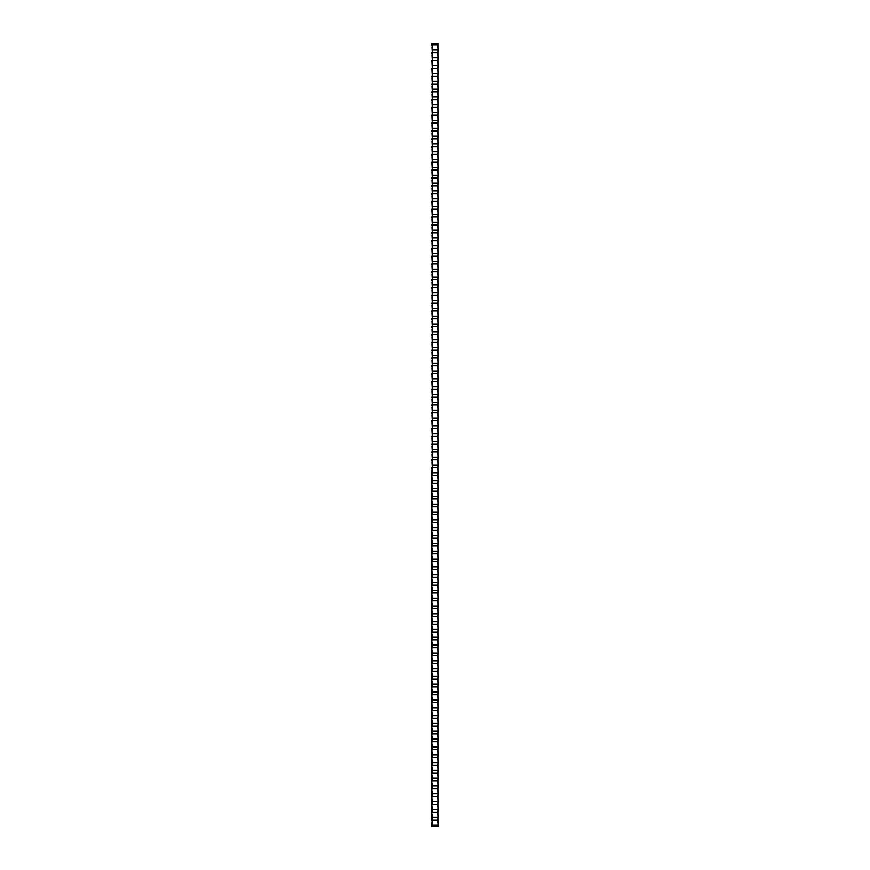 <?xml version="1.0" encoding="UTF-8"?>
<svg xmlns="http://www.w3.org/2000/svg" width="870" height="870" viewBox="0 0 870 870"><rect width="100%" height="100%" fill="white"/><g stroke="black" fill="none" stroke-linecap="round" stroke-linejoin="round"><path stroke-width="1.3" d="M431.868 469.8L431.737 475.455A4.742 4.742 0 0 0 432.52 472.845L438.165 472.845A26.165 26.165 0 0 0 438.132 474.357A4.742 4.742 0 0 0 437.664 475.455L438.262 479.207L438.132 474.357M431.868 461.97L432.52 472.845M431.814 476.412L431.737 475.455L437.664 475.455M438.165 480.599L438.262 479.207M431.868 477.63L432.52 480.675L438.165 480.675A26.165 26.165 0 0 0 438.132 482.187L438.165 488.429M438.143 482.524L438.262 479.37M438.165 472.769L438.132 466.527A4.742 4.742 0 0 0 437.664 467.625L438.262 471.377M437.664 467.625L431.737 467.625A4.742 4.742 0 0 0 432.52 465.015L438.165 465.015A26.165 26.165 0 0 0 438.132 466.527M431.868 454.14L432.52 465.015M431.737 467.625L431.814 468.582M438.143 474.694L438.262 471.54M438.165 464.939L438.132 458.697A4.742 4.742 0 0 0 437.664 459.795L438.262 463.547M437.664 459.795L431.737 459.795A4.742 4.742 0 0 0 432.52 457.185L438.165 457.185A26.165 26.165 0 0 0 438.132 458.697M431.868 446.31L432.52 457.185M431.737 459.795L431.814 460.752M438.143 466.864L438.262 463.71M431.868 438.48L432.52 449.355A4.742 4.742 0 0 1 431.737 451.965L437.664 451.965A4.742 4.742 0 0 1 438.132 450.867L438.165 457.109M437.664 451.965L438.262 455.717M432.52 449.355L438.165 449.355A26.165 26.165 0 0 0 438.132 450.867M431.737 451.965L431.814 452.922M438.143 459.034L438.262 455.88M438.165 449.279L438.132 443.037A4.742 4.742 0 0 0 437.664 444.135L438.262 447.887M437.664 444.135L431.737 444.135A4.742 4.742 0 0 0 432.52 441.525L438.165 441.525A26.165 26.165 0 0 0 438.132 443.037M431.868 430.65L432.52 441.525M431.737 444.135L431.814 445.092M438.143 451.204L438.262 448.05M438.165 441.449L438.132 435.207A4.742 4.742 0 0 0 437.664 436.305L438.262 440.057M437.664 436.305L431.737 436.305A4.742 4.742 0 0 0 432.52 433.695L438.165 433.695A26.165 26.165 0 0 0 438.132 435.207M431.868 422.82L432.52 433.695M431.737 436.305L431.814 437.262M438.143 443.374L438.262 440.22M438.165 433.619L438.132 427.377A4.742 4.742 0 0 0 437.664 428.475L438.262 432.227M437.664 428.475L431.737 428.475A4.742 4.742 0 0 0 432.52 425.865L438.165 425.865A26.165 26.165 0 0 0 438.132 427.377M431.868 414.99L432.52 425.865M431.737 428.475L431.814 429.432M438.143 435.544L438.262 432.39M431.868 407.16L432.52 418.035A4.742 4.742 0 0 1 431.737 420.645L437.664 420.645A4.742 4.742 0 0 1 438.132 419.547L438.165 425.789M437.664 420.645L438.262 424.397M432.52 418.035L438.165 418.035A26.165 26.165 0 0 0 438.132 419.547M431.737 420.645L431.814 421.602M438.143 427.714L438.262 424.56M438.165 417.959L438.132 411.717A4.742 4.742 0 0 0 437.664 412.815L438.262 416.567M437.664 412.815L431.737 412.815A4.742 4.742 0 0 0 432.52 410.205L438.165 410.205A26.165 26.165 0 0 0 438.132 411.717M431.868 399.33L432.52 410.205M431.737 412.815L431.814 413.772M438.143 419.884L438.262 416.73M438.165 410.129L438.132 403.887A4.742 4.742 0 0 0 437.664 404.985L438.262 408.737M437.664 404.985L431.737 404.985A4.742 4.742 0 0 0 432.52 402.375L438.165 402.375A26.165 26.165 0 0 0 438.132 403.887M431.868 391.5L432.52 402.375M431.737 404.985L431.814 405.942M438.143 412.054L438.262 408.9M438.165 402.299L438.132 396.057A4.742 4.742 0 0 0 437.664 397.155L438.262 400.907M437.664 397.155L431.737 397.155A4.742 4.742 0 0 0 432.52 394.545L438.165 394.545A26.165 26.165 0 0 0 438.132 396.057M431.868 383.67L432.52 394.545M431.737 397.155L431.814 398.112M438.143 404.224L438.262 401.07M431.868 375.84L432.52 386.715A4.742 4.742 0 0 1 431.737 389.325L437.664 389.325A4.742 4.742 0 0 1 438.132 388.227L438.165 394.469M437.664 389.325L438.262 393.077M432.52 386.715L438.165 386.715A26.165 26.165 0 0 0 438.132 388.227M431.737 389.325L431.814 390.282M438.143 396.394L438.262 393.24M438.165 386.639L438.132 380.397A4.742 4.742 0 0 0 437.664 381.495L438.262 385.247M437.664 381.495L431.737 381.495A4.742 4.742 0 0 0 432.52 378.885L438.165 378.885A26.165 26.165 0 0 0 438.132 380.397M431.868 368.01L432.52 378.885M431.737 381.495L431.814 382.452M438.143 388.564L438.262 385.41M431.868 360.18L432.52 371.055A4.742 4.742 0 0 1 431.737 373.665L437.664 373.665A4.742 4.742 0 0 1 438.132 372.567L438.165 378.809M437.664 373.665L438.262 377.417M432.52 371.055L438.165 371.055A26.165 26.165 0 0 0 438.132 372.567M431.737 373.665L431.814 374.622M438.143 380.734L438.262 377.58M438.165 370.979L438.132 364.737A4.742 4.742 0 0 0 437.664 365.835L438.262 369.587M437.664 365.835L431.737 365.835A4.742 4.742 0 0 0 432.52 363.225L438.165 363.225A26.165 26.165 0 0 0 438.132 364.737M431.868 352.35L432.52 363.225M431.737 365.835L431.814 366.792M438.143 372.904L438.262 369.75M431.868 344.52L432.52 355.395A4.742 4.742 0 0 1 431.737 358.005L437.664 358.005A4.742 4.742 0 0 1 438.132 356.907L438.165 363.149M437.664 358.005L438.262 361.757M432.52 355.395L438.165 355.395A26.165 26.165 0 0 0 438.132 356.907M431.737 358.005L431.814 358.962M438.143 365.074L438.262 361.92M438.165 355.319L438.132 349.077A4.742 4.742 0 0 0 437.664 350.175L438.262 353.927M437.664 350.175L431.737 350.175A4.742 4.742 0 0 0 432.52 347.565L438.165 347.565A26.165 26.165 0 0 0 438.132 349.077M431.868 336.69L432.52 347.565M431.737 350.175L431.814 351.132M438.143 357.244L438.262 354.09M438.165 347.489L438.132 341.247A4.742 4.742 0 0 0 437.664 342.345L438.262 346.097M437.664 342.345L431.737 342.345A4.742 4.742 0 0 0 432.52 339.735L438.165 339.735A26.165 26.165 0 0 0 438.132 341.247M431.868 328.86L432.52 339.735M431.737 342.345L431.814 343.302M438.143 349.414L438.262 346.26M438.165 339.659L438.132 333.417A4.742 4.742 0 0 0 437.664 334.515L438.262 338.267M437.664 334.515L431.737 334.515A4.742 4.742 0 0 0 432.52 331.905L438.165 331.905A26.165 26.165 0 0 0 438.132 333.417M431.868 321.03L432.52 331.905M431.737 334.515L431.814 335.472M438.143 341.584L438.262 338.43M431.868 313.2L432.52 324.075A4.742 4.742 0 0 1 431.737 326.685L437.664 326.685A4.742 4.742 0 0 1 438.132 325.587L438.165 331.829M437.664 326.685L438.262 330.437M432.52 324.075L438.165 324.075A26.165 26.165 0 0 0 438.132 325.587M431.737 326.685L431.814 327.642M438.143 333.754L438.262 330.6M438.165 323.999L438.132 317.757A4.742 4.742 0 0 0 437.664 318.855L438.262 322.607M437.664 318.855L431.737 318.855A4.742 4.742 0 0 0 432.52 316.245L438.165 316.245A26.165 26.165 0 0 0 438.132 317.757M431.868 305.37L432.52 316.245M431.737 318.855L431.814 319.812M438.143 325.924L438.262 322.77M438.165 316.169L438.132 309.927A4.742 4.742 0 0 0 437.664 311.025L438.262 314.777M437.664 311.025L431.737 311.025A4.742 4.742 0 0 0 432.52 308.415L438.165 308.415A26.165 26.165 0 0 0 438.132 309.927M431.868 297.54L432.52 308.415M431.737 311.025L431.814 311.982M438.143 318.094L438.262 314.94M438.165 308.339L438.132 302.097A4.742 4.742 0 0 0 437.664 303.195L438.262 306.947M437.664 303.195L431.737 303.195A4.742 4.742 0 0 0 432.52 300.585L438.165 300.585A26.165 26.165 0 0 0 438.132 302.097M431.868 289.71L432.52 300.585M431.737 303.195L431.814 304.152M438.143 310.264L438.262 307.11M431.868 281.88L432.52 292.755A4.742 4.742 0 0 1 431.737 295.365L437.664 295.365A4.742 4.742 0 0 1 438.132 294.267L438.165 300.509M437.664 295.365L438.262 299.117M432.52 292.755L438.165 292.755A26.165 26.165 0 0 0 438.132 294.267M431.737 295.365L431.814 296.322M438.143 302.434L438.262 299.28M438.165 292.679L438.132 286.437A4.742 4.742 0 0 0 437.664 287.535L438.262 291.287M437.664 287.535L431.737 287.535A4.742 4.742 0 0 0 432.52 284.925L438.165 284.925A26.165 26.165 0 0 0 438.132 286.437M431.868 274.05L432.52 284.925M431.737 287.535L431.814 288.492M438.143 294.604L438.262 291.45M438.165 284.849L438.132 278.607A4.742 4.742 0 0 0 437.664 279.705L438.262 283.457M437.664 279.705L431.737 279.705A4.742 4.742 0 0 0 432.52 277.095L438.165 277.095A26.165 26.165 0 0 0 438.132 278.607M431.868 266.22L432.52 277.095M431.737 279.705L431.814 280.662M438.143 286.774L438.262 283.62M438.165 277.019L438.132 270.777A4.742 4.742 0 0 0 437.664 271.875L438.262 275.627M437.664 271.875L431.737 271.875A4.742 4.742 0 0 0 432.52 269.265L438.165 269.265A26.165 26.165 0 0 0 438.132 270.777M431.868 258.39L432.52 269.265M431.737 271.875L431.814 272.832M438.143 278.944L438.262 275.79M431.868 250.56L432.52 261.435A4.742 4.742 0 0 1 431.737 264.045L437.664 264.045A4.742 4.742 0 0 1 438.132 262.947L438.165 269.189M437.664 264.045L438.262 267.797M432.52 261.435L438.165 261.435A26.165 26.165 0 0 0 438.132 262.947M431.737 264.045L431.814 265.002M438.143 271.114L438.262 267.96M438.165 261.359L438.132 255.117A4.742 4.742 0 0 0 437.664 256.215L438.262 259.967M437.664 256.215L431.737 256.215A4.742 4.742 0 0 0 432.52 253.605L438.165 253.605A26.165 26.165 0 0 0 438.132 255.117M431.868 242.73L432.52 253.605M431.737 256.215L431.814 257.172M438.143 263.284L438.262 260.13M431.868 234.9L432.52 245.775A4.742 4.742 0 0 1 431.737 248.385L437.664 248.385A4.742 4.742 0 0 1 438.132 247.287L438.165 253.529M437.664 248.385L438.262 252.137M432.52 245.775L438.165 245.775A26.165 26.165 0 0 0 438.132 247.287M431.737 248.385L431.814 249.342M438.143 255.454L438.262 252.3M438.165 245.699L438.132 239.457A4.742 4.742 0 0 0 437.664 240.555L438.262 244.307M437.664 240.555L431.737 240.555A4.742 4.742 0 0 0 432.52 237.945L438.165 237.945A26.165 26.165 0 0 0 438.132 239.457M431.868 227.07L432.52 237.945M431.737 240.555L431.814 241.512M438.143 247.624L438.262 244.47M431.868 219.24L432.52 230.115A4.742 4.742 0 0 1 431.737 232.725L437.664 232.725A4.742 4.742 0 0 1 438.132 231.627L438.165 237.869M437.664 232.725L438.262 236.477M432.52 230.115L438.165 230.115A26.165 26.165 0 0 0 438.132 231.627M431.737 232.725L431.814 233.682M438.143 239.794L438.262 236.64M438.165 230.039L438.132 223.797A4.742 4.742 0 0 0 437.664 224.895L438.262 228.647M437.664 224.895L431.737 224.895A4.742 4.742 0 0 0 432.52 222.285L438.165 222.285A26.165 26.165 0 0 0 438.132 223.797M431.868 211.41L432.52 222.285M431.737 224.895L431.814 225.852M438.143 231.964L438.262 228.81M438.165 222.209L438.132 215.967A4.742 4.742 0 0 0 437.664 217.065L438.262 220.817M437.664 217.065L431.737 217.065A4.742 4.742 0 0 0 432.52 214.455L438.165 214.455A26.165 26.165 0 0 0 438.132 215.967M431.868 203.58L432.52 214.455M431.737 217.065L431.814 218.022M438.143 224.134L438.262 220.98M438.165 214.379L438.132 208.137A4.742 4.742 0 0 0 437.664 209.235L438.262 212.987M437.664 209.235L431.737 209.235A4.742 4.742 0 0 0 432.52 206.625L438.165 206.625A26.165 26.165 0 0 0 438.132 208.137M431.868 195.75L432.52 206.625M431.737 209.235L431.814 210.192M438.143 216.304L438.262 213.15M431.868 187.92L432.52 198.795A4.742 4.742 0 0 1 431.737 201.405L437.664 201.405A4.742 4.742 0 0 1 438.132 200.307L438.165 206.549M437.664 201.405L438.262 205.157M432.52 198.795L438.165 198.795A26.165 26.165 0 0 0 438.132 200.307M431.737 201.405L431.814 202.362M438.143 208.474L438.262 205.32M438.165 198.719L438.132 192.477A4.742 4.742 0 0 0 437.664 193.575L438.262 197.327M437.664 193.575L431.737 193.575A4.742 4.742 0 0 0 432.52 190.965L438.165 190.965A26.165 26.165 0 0 0 438.132 192.477M431.868 180.09L432.52 190.965M431.737 193.575L431.814 194.532M438.143 200.644L438.262 197.49M438.165 190.889L438.132 184.647A4.742 4.742 0 0 0 437.664 185.745L438.262 189.497M437.664 185.745L431.737 185.745A4.742 4.742 0 0 0 432.52 183.135L438.165 183.135A26.165 26.165 0 0 0 438.132 184.647M431.868 172.26L432.52 183.135M431.737 185.745L431.814 186.702M438.143 192.814L438.262 189.66M438.165 183.059L438.132 176.817A4.742 4.742 0 0 0 437.664 177.915L438.262 181.667M437.664 177.915L431.737 177.915A4.742 4.742 0 0 0 432.52 175.305L438.165 175.305A26.165 26.165 0 0 0 438.132 176.817M431.868 164.43L432.52 175.305M431.737 177.915L431.814 178.872M438.143 184.984L438.262 181.83M431.868 156.6L432.52 167.475A4.742 4.742 0 0 1 431.737 170.085L437.664 170.085A4.742 4.742 0 0 1 438.132 168.987L438.165 175.229M437.664 170.085L438.262 173.837M432.52 167.475L438.165 167.475A26.165 26.165 0 0 0 438.132 168.987M431.737 170.085L431.814 171.042M438.143 177.154L438.262 174M438.165 167.399L438.132 161.157A4.742 4.742 0 0 0 437.664 162.255L438.262 166.007M437.664 162.255L431.737 162.255A4.742 4.742 0 0 0 432.52 159.645L438.165 159.645A26.165 26.165 0 0 0 438.132 161.157M431.868 148.77L432.52 159.645M431.737 162.255L431.814 163.212M438.143 169.324L438.262 166.17M438.165 159.569L438.132 153.327A4.742 4.742 0 0 0 437.664 154.425L438.262 158.177M437.664 154.425L431.737 154.425A4.742 4.742 0 0 0 432.52 151.815L438.165 151.815A26.165 26.165 0 0 0 438.132 153.327M431.868 140.94L432.52 151.815M431.737 154.425L431.814 155.382M438.143 161.494L438.262 158.34M438.165 151.739L438.132 145.497A4.742 4.742 0 0 0 437.664 146.595L438.262 150.347M437.664 146.595L431.737 146.595A4.742 4.742 0 0 0 432.52 143.985L438.165 143.985A26.165 26.165 0 0 0 438.132 145.497M431.868 133.11L432.52 143.985M431.737 146.595L431.814 147.552M438.143 153.664L438.262 150.51M431.868 125.28L432.52 136.155A4.742 4.742 0 0 1 431.737 138.765L437.664 138.765A4.742 4.742 0 0 1 438.132 137.667L438.165 143.909M437.664 138.765L438.262 142.517M432.52 136.155L438.165 136.155A26.165 26.165 0 0 0 438.132 137.667M431.737 138.765L431.814 139.722M438.143 145.834L438.262 142.68M438.165 136.079L438.132 129.837A4.742 4.742 0 0 0 437.664 130.935L438.262 134.687M437.664 130.935L431.737 130.935A4.742 4.742 0 0 0 432.52 128.325L438.165 128.325A26.165 26.165 0 0 0 438.132 129.837M431.868 117.45L432.52 128.325M431.737 130.935L431.814 131.892M438.143 138.004L438.262 134.85M431.868 109.62L432.52 120.495A4.742 4.742 0 0 1 431.737 123.105L437.664 123.105A4.742 4.742 0 0 1 438.132 122.007L438.165 128.249M437.664 123.105L438.262 126.857M432.52 120.495L438.165 120.495A26.165 26.165 0 0 0 438.132 122.007M431.737 123.105L431.814 124.062M438.143 130.174L438.262 127.02M438.165 120.419L438.132 114.177A4.742 4.742 0 0 0 437.664 115.275L438.262 119.027M437.664 115.275L431.737 115.275A4.742 4.742 0 0 0 432.52 112.665L438.165 112.665A26.165 26.165 0 0 0 438.132 114.177M431.868 101.79L432.52 112.665M431.737 115.275L431.814 116.232M438.143 122.344L438.262 119.19M431.868 93.96L432.52 104.835A4.742 4.742 0 0 1 431.737 107.445L437.664 107.445A4.742 4.742 0 0 1 438.132 106.347L438.165 112.589M437.664 107.445L438.262 111.197M432.52 104.835L438.165 104.835A26.165 26.165 0 0 0 438.132 106.347M431.737 107.445L431.814 108.402M438.143 114.514L438.262 111.36M438.165 104.759L438.132 98.517A4.742 4.742 0 0 0 437.664 99.615L438.262 103.367M437.664 99.615L431.737 99.615A4.742 4.742 0 0 0 432.52 97.005L438.165 97.005A26.165 26.165 0 0 0 438.132 98.517M431.868 86.13L432.52 97.005M431.737 99.615L431.814 100.572M438.143 106.684L438.262 103.53M438.165 96.929L438.132 90.687A4.742 4.742 0 0 0 437.664 91.785L438.262 95.537M437.664 91.785L431.737 91.785A4.742 4.742 0 0 0 432.52 89.175L438.165 89.175A26.165 26.165 0 0 0 438.132 90.687M431.868 78.3L432.52 89.175M431.737 91.785L431.814 92.742M438.143 98.854L438.262 95.7M438.165 89.099L438.132 82.857A4.742 4.742 0 0 0 437.664 83.955L438.262 87.707M437.664 83.955L431.737 83.955A4.742 4.742 0 0 0 432.52 81.345L438.165 81.345A26.165 26.165 0 0 0 438.132 82.857M431.868 70.47L432.52 81.345M431.737 83.955L431.814 84.912M438.143 91.024L438.262 87.87M431.868 62.64L432.52 73.515A4.742 4.742 0 0 1 431.737 76.125L437.664 76.125A4.742 4.742 0 0 1 438.132 75.027L438.165 81.269M437.664 76.125L438.262 79.877M432.52 73.515L438.165 73.515A26.165 26.165 0 0 0 438.132 75.027M431.737 76.125L431.814 77.082M438.143 83.194L438.262 80.04M438.165 73.439L438.132 67.197A4.742 4.742 0 0 0 437.664 68.295L438.262 72.047M437.664 68.295L431.737 68.295A4.742 4.742 0 0 0 432.52 65.685L438.165 65.685A26.165 26.165 0 0 0 438.132 67.197M431.868 54.81L432.52 65.685M431.737 68.295L431.814 69.252M438.143 75.364L438.262 72.21M431.868 46.98L432.52 57.855A4.742 4.742 0 0 1 431.737 60.465L437.664 60.465A4.742 4.742 0 0 1 438.132 59.367L438.165 65.609M437.664 60.465L438.262 64.217M432.52 57.855L438.165 57.855A26.165 26.165 0 0 0 438.132 59.367M431.737 60.465L431.814 61.422M438.143 67.534L438.262 64.38M438.165 49.949L438.132 43.707A26.165 26.165 0 0 1 438.132 43.5L431.737 43.5L432.52 50.025A4.742 4.742 0 0 1 431.737 52.635L437.664 52.635A4.742 4.742 0 0 1 438.132 51.537L438.165 57.779M437.664 52.635L438.262 56.387M432.52 50.025L438.165 50.025A26.165 26.165 0 0 0 438.132 51.537M431.737 52.635L431.814 53.592M438.143 59.704L438.262 56.55M432.336 43.5A4.742 4.742 0 0 1 431.737 44.805L437.664 44.805A4.742 4.742 0 0 1 438.132 43.707M437.664 44.805L438.262 48.557M431.737 44.805L431.814 45.762M438.143 51.874L438.262 48.72M431.737 475.455L431.737 483.285A4.742 4.742 0 0 0 432.52 480.675M431.814 484.242L431.737 483.285L437.664 483.285A4.742 4.742 0 0 1 438.132 482.187M437.664 483.285L438.262 487.037M431.868 485.46L432.52 488.505L438.165 488.505A26.165 26.165 0 0 0 438.132 490.017L438.165 496.259M438.143 490.354L438.262 487.2M431.737 483.285L431.737 491.115A4.742 4.742 0 0 0 432.52 488.505M431.814 492.072L431.737 491.115L437.664 491.115A4.742 4.742 0 0 1 438.132 490.017M437.664 491.115L438.262 494.867M431.868 493.29L432.52 496.335L438.165 496.335A26.165 26.165 0 0 0 438.132 497.847L438.165 504.089M438.143 498.184L438.262 495.03M431.737 491.115L431.737 498.945A4.742 4.742 0 0 0 432.52 496.335M431.814 499.902L431.737 498.945L437.664 498.945A4.742 4.742 0 0 1 438.132 497.847M437.664 498.945L438.262 502.697M431.868 501.12L432.52 504.165L438.165 504.165A26.165 26.165 0 0 0 438.132 505.677L438.165 511.919M438.143 506.014L438.262 502.86M431.737 498.945L431.737 506.775A4.742 4.742 0 0 0 432.52 504.165M431.814 507.732L431.737 506.775L437.664 506.775A4.742 4.742 0 0 1 438.132 505.677M437.664 506.775L438.262 510.527M431.868 508.95L432.52 511.995L438.165 511.995A26.165 26.165 0 0 0 438.132 513.507L438.165 519.749M438.143 513.844L438.262 510.69M431.737 506.775L431.737 514.605A4.742 4.742 0 0 0 432.52 511.995M431.814 515.562L431.737 514.605L437.664 514.605A4.742 4.742 0 0 1 438.132 513.507M437.664 514.605L438.262 518.357M431.868 516.78L432.52 519.825L438.165 519.825A26.165 26.165 0 0 0 438.132 521.337L438.165 527.579M438.143 521.674L438.262 518.52M431.737 514.605L431.737 522.435A4.742 4.742 0 0 0 432.52 519.825M431.814 523.392L431.737 522.435L437.664 522.435A4.742 4.742 0 0 1 438.132 521.337M437.664 522.435L438.262 526.187M431.868 524.61L432.52 527.655L438.165 527.655A26.165 26.165 0 0 0 438.132 529.167L438.165 535.409M438.143 529.504L438.262 526.35M431.737 522.435L431.737 530.265A4.742 4.742 0 0 0 432.52 527.655M431.814 531.222L431.737 530.265L437.664 530.265A4.742 4.742 0 0 1 438.132 529.167M437.664 530.265L438.262 534.017M431.868 532.44L432.52 535.485L438.165 535.485A26.165 26.165 0 0 0 438.132 536.997L438.165 543.239M438.143 537.334L438.262 534.18M431.737 530.265L431.737 538.095A4.742 4.742 0 0 0 432.52 535.485M431.814 539.052L431.737 538.095L437.664 538.095A4.742 4.742 0 0 1 438.132 536.997M437.664 538.095L438.262 541.847M431.868 540.27L432.52 543.315L438.165 543.315A26.165 26.165 0 0 0 438.132 544.827L438.165 551.069M438.143 545.164L438.262 542.01M431.737 538.095L431.737 545.925A4.742 4.742 0 0 0 432.52 543.315M431.814 546.882L431.737 545.925L437.664 545.925A4.742 4.742 0 0 1 438.132 544.827M437.664 545.925L438.262 549.677M431.868 548.1L432.52 551.145L438.165 551.145A26.165 26.165 0 0 0 438.132 552.657L438.165 558.899M438.143 552.994L438.262 549.84M431.737 545.925L431.737 553.755A4.742 4.742 0 0 0 432.52 551.145M431.814 554.712L431.737 553.755L437.664 553.755A4.742 4.742 0 0 1 438.132 552.657M437.664 553.755L438.262 557.507M431.868 555.93L432.52 558.975L438.165 558.975A26.165 26.165 0 0 0 438.132 560.487L438.165 566.729M438.143 560.824L438.262 557.67M431.737 553.755L431.737 561.585A4.742 4.742 0 0 0 432.52 558.975M431.814 562.542L431.737 561.585L437.664 561.585A4.742 4.742 0 0 1 438.132 560.487M437.664 561.585L438.262 565.337M431.868 563.76L432.52 566.805L438.165 566.805A26.165 26.165 0 0 0 438.132 568.317L438.165 574.559M438.143 568.654L438.262 565.5M431.737 561.585L431.737 569.415A4.742 4.742 0 0 0 432.52 566.805M431.814 570.372L431.737 569.415L437.664 569.415A4.742 4.742 0 0 1 438.132 568.317M437.664 569.415L438.262 573.167M431.868 571.59L432.52 574.635L438.165 574.635A26.165 26.165 0 0 0 438.132 576.147L438.165 582.389M438.143 576.484L438.262 573.33M431.737 569.415L431.737 577.245A4.742 4.742 0 0 0 432.52 574.635M431.814 578.202L431.737 577.245L437.664 577.245A4.742 4.742 0 0 1 438.132 576.147M437.664 577.245L438.262 580.997M431.868 579.42L432.52 582.465L438.165 582.465A26.165 26.165 0 0 0 438.132 583.977L438.165 590.219M438.143 584.314L438.262 581.16M431.737 577.245L431.737 585.075A4.742 4.742 0 0 0 432.52 582.465M431.814 586.032L431.737 585.075L437.664 585.075A4.742 4.742 0 0 1 438.132 583.977M437.664 585.075L438.262 588.827M431.868 587.25L432.52 590.295L438.165 590.295A26.165 26.165 0 0 0 438.132 591.807L438.165 598.049M438.143 592.144L438.262 588.99M431.737 585.075L431.737 592.905A4.742 4.742 0 0 0 432.52 590.295M431.814 593.862L431.737 592.905L437.664 592.905A4.742 4.742 0 0 1 438.132 591.807M437.664 592.905L438.262 596.657M431.868 595.08L432.52 598.125L438.165 598.125A26.165 26.165 0 0 0 438.132 599.637L438.165 605.879M438.143 599.974L438.262 596.82M431.737 592.905L431.737 600.735A4.742 4.742 0 0 0 432.52 598.125M431.814 601.692L431.737 600.735L437.664 600.735A4.742 4.742 0 0 1 438.132 599.637M437.664 600.735L438.262 604.487M431.868 602.91L432.52 605.955L438.165 605.955A26.165 26.165 0 0 0 438.132 607.467L438.165 613.709M438.143 607.804L438.262 604.65M431.737 600.735L431.737 608.565A4.742 4.742 0 0 0 432.52 605.955M431.814 609.522L431.737 608.565L437.664 608.565A4.742 4.742 0 0 1 438.132 607.467M437.664 608.565L438.262 612.317M431.868 610.74L432.52 613.785L438.165 613.785A26.165 26.165 0 0 0 438.132 615.297L438.165 621.539M438.143 615.634L438.262 612.48M431.737 608.565L431.737 616.395A4.742 4.742 0 0 0 432.52 613.785M431.814 617.352L431.737 616.395L437.664 616.395A4.742 4.742 0 0 1 438.132 615.297M437.664 616.395L438.262 620.147M431.868 618.57L432.52 621.615L438.165 621.615A26.165 26.165 0 0 0 438.132 623.127L438.165 629.369M438.143 623.464L438.262 620.31M431.737 616.395L431.737 624.225A4.742 4.742 0 0 0 432.52 621.615M431.814 625.182L431.737 624.225L437.664 624.225A4.742 4.742 0 0 1 438.132 623.127M437.664 624.225L438.262 627.977M431.868 626.4L432.52 629.445L438.165 629.445A26.165 26.165 0 0 0 438.132 630.957L438.165 637.199M438.143 631.294L438.262 628.14M431.737 624.225L431.737 632.055A4.742 4.742 0 0 0 432.52 629.445M431.814 633.012L431.737 632.055L437.664 632.055A4.742 4.742 0 0 1 438.132 630.957M437.664 632.055L438.262 635.807M431.868 634.23L432.52 637.275L438.165 637.275A26.165 26.165 0 0 0 438.132 638.787L438.165 645.029M438.143 639.124L438.262 635.97M431.737 632.055L431.737 639.885A4.742 4.742 0 0 0 432.52 637.275M431.814 640.842L431.737 639.885L437.664 639.885A4.742 4.742 0 0 1 438.132 638.787M437.664 639.885L438.262 643.637M431.868 642.06L432.52 645.105L438.165 645.105A26.165 26.165 0 0 0 438.132 646.617L438.165 652.859M438.143 646.954L438.262 643.8M431.737 639.885L431.737 647.715A4.742 4.742 0 0 0 432.52 645.105M431.814 648.672L431.737 647.715L437.664 647.715A4.742 4.742 0 0 1 438.132 646.617M437.664 647.715L438.262 651.467M431.868 649.89L432.52 652.935L438.165 652.935A26.165 26.165 0 0 0 438.132 654.447L438.165 660.689M438.143 654.784L438.262 651.63M431.737 647.715L431.737 655.545A4.742 4.742 0 0 0 432.52 652.935M431.814 656.502L431.737 655.545L437.664 655.545A4.742 4.742 0 0 1 438.132 654.447M437.664 655.545L438.262 659.297M431.868 657.72L432.52 660.765L438.165 660.765A26.165 26.165 0 0 0 438.132 662.277L438.165 668.519M438.143 662.614L438.262 659.46M431.737 655.545L431.737 663.375A4.742 4.742 0 0 0 432.52 660.765M431.814 664.332L431.737 663.375L437.664 663.375A4.742 4.742 0 0 1 438.132 662.277M437.664 663.375L438.262 667.127M431.868 665.55L432.52 668.595L438.165 668.595A26.165 26.165 0 0 0 438.132 670.107L438.165 676.349M438.143 670.444L438.262 667.29M431.737 663.375L431.737 671.205A4.742 4.742 0 0 0 432.52 668.595M431.814 672.162L431.737 671.205L437.664 671.205A4.742 4.742 0 0 1 438.132 670.107M437.664 671.205L438.262 674.957M431.868 673.38L432.52 676.425L438.165 676.425A26.165 26.165 0 0 0 438.132 677.937L438.165 684.179M438.143 678.274L438.262 675.12M431.737 671.205L431.737 679.035A4.742 4.742 0 0 0 432.52 676.425M431.814 679.992L431.737 679.035L437.664 679.035A4.742 4.742 0 0 1 438.132 677.937M437.664 679.035L438.262 682.787M431.868 681.21L432.52 684.255L438.165 684.255A26.165 26.165 0 0 0 438.132 685.767L438.165 692.009M438.143 686.104L438.262 682.95M431.737 679.035L431.737 686.865A4.742 4.742 0 0 0 432.52 684.255M431.814 687.822L431.737 686.865L437.664 686.865A4.742 4.742 0 0 1 438.132 685.767M437.664 686.865L438.262 690.617M431.868 689.04L432.52 692.085L438.165 692.085A26.165 26.165 0 0 0 438.132 693.597L438.165 699.839M438.143 693.934L438.262 690.78M431.737 686.865L431.737 694.695A4.742 4.742 0 0 0 432.52 692.085M431.814 695.652L431.737 694.695L437.664 694.695A4.742 4.742 0 0 1 438.132 693.597M437.664 694.695L438.262 698.447M431.868 696.87L432.52 699.915L438.165 699.915A26.165 26.165 0 0 0 438.132 701.427L438.165 707.669M438.143 701.764L438.262 698.61M431.737 694.695L431.737 702.525A4.742 4.742 0 0 0 432.52 699.915M431.814 703.482L431.737 702.525L437.664 702.525A4.742 4.742 0 0 1 438.132 701.427M437.664 702.525L438.262 706.277M431.868 704.7L432.52 707.745L438.165 707.745A26.165 26.165 0 0 0 438.132 709.257L438.165 715.499M438.143 709.594L438.262 706.44M431.737 702.525L431.737 710.355A4.742 4.742 0 0 0 432.52 707.745M431.814 711.312L431.737 710.355L437.664 710.355A4.742 4.742 0 0 1 438.132 709.257M437.664 710.355L438.262 714.107M431.868 712.53L432.52 715.575L438.165 715.575A26.165 26.165 0 0 0 438.132 717.087L438.165 723.329M438.143 717.424L438.262 714.27M431.737 710.355L431.737 718.185A4.742 4.742 0 0 0 432.52 715.575M431.814 719.142L431.737 718.185L437.664 718.185A4.742 4.742 0 0 1 438.132 717.087M437.664 718.185L438.262 721.937M431.868 720.36L432.52 723.405L438.165 723.405A26.165 26.165 0 0 0 438.132 724.917L438.165 731.159M438.143 725.254L438.262 722.1M431.737 718.185L431.737 726.015A4.742 4.742 0 0 0 432.52 723.405M431.814 726.972L431.737 726.015L437.664 726.015A4.742 4.742 0 0 1 438.132 724.917M437.664 726.015L438.262 729.767M431.868 728.19L432.52 731.235L438.165 731.235A26.165 26.165 0 0 0 438.132 732.747L438.165 738.989M438.143 733.084L438.262 729.93M431.737 726.015L431.737 733.845A4.742 4.742 0 0 0 432.52 731.235M431.814 734.802L431.737 733.845L437.664 733.845A4.742 4.742 0 0 1 438.132 732.747M437.664 733.845L438.262 737.597M431.868 736.02L432.52 739.065L438.165 739.065A26.165 26.165 0 0 0 438.132 740.577L438.165 746.819M438.143 740.914L438.262 737.76M431.737 733.845L431.737 741.675A4.742 4.742 0 0 0 432.52 739.065M431.814 742.632L431.737 741.675L437.664 741.675A4.742 4.742 0 0 1 438.132 740.577M437.664 741.675L438.262 745.427M431.868 743.85L432.52 746.895L438.165 746.895A26.165 26.165 0 0 0 438.132 748.407L438.165 754.649M438.143 748.744L438.262 745.59M431.737 741.675L431.737 749.505A4.742 4.742 0 0 0 432.52 746.895M431.814 750.462L431.737 749.505L437.664 749.505A4.742 4.742 0 0 1 438.132 748.407M437.664 749.505L438.262 753.257M431.868 751.68L432.52 754.725L438.165 754.725A26.165 26.165 0 0 0 438.132 756.237L438.165 762.479M438.143 756.574L438.262 753.42M431.737 749.505L431.737 757.335A4.742 4.742 0 0 0 432.52 754.725M431.814 758.292L431.737 757.335L437.664 757.335A4.742 4.742 0 0 1 438.132 756.237M437.664 757.335L438.262 761.087M431.868 759.51L432.52 762.555L438.165 762.555A26.165 26.165 0 0 0 438.132 764.067L438.165 770.309M438.143 764.404L438.262 761.25M431.737 757.335L431.737 765.165A4.742 4.742 0 0 0 432.52 762.555M431.814 766.122L431.737 765.165L437.664 765.165A4.742 4.742 0 0 1 438.132 764.067M437.664 765.165L438.262 768.917M431.868 767.34L432.52 770.385L438.165 770.385A26.165 26.165 0 0 0 438.132 771.897L438.165 778.139M438.143 772.234L438.262 769.08M431.737 765.165L431.737 772.995A4.742 4.742 0 0 0 432.52 770.385M431.814 773.952L431.737 772.995L437.664 772.995A4.742 4.742 0 0 1 438.132 771.897M437.664 772.995L438.262 776.747M431.868 775.17L432.52 778.215L438.165 778.215A26.165 26.165 0 0 0 438.132 779.727L438.165 785.969M438.143 780.064L438.262 776.91M431.737 772.995L431.737 780.825A4.742 4.742 0 0 0 432.52 778.215M431.814 781.782L431.737 780.825L437.664 780.825A4.742 4.742 0 0 1 438.132 779.727M437.664 780.825L438.262 784.577M431.868 783L432.52 786.045L438.165 786.045A26.165 26.165 0 0 0 438.132 787.557L438.165 793.799M438.143 787.894L438.262 784.74M431.737 780.825L431.737 788.655A4.742 4.742 0 0 0 432.52 786.045M431.814 789.612L431.737 788.655L437.664 788.655A4.742 4.742 0 0 1 438.132 787.557M437.664 788.655L438.262 792.407M431.868 790.83L432.52 793.875L438.165 793.875A26.165 26.165 0 0 0 438.132 795.387L438.165 801.629M438.143 795.724L438.262 792.57M431.737 788.655L431.737 796.485A4.742 4.742 0 0 0 432.52 793.875M431.814 797.442L431.737 796.485L437.664 796.485A4.742 4.742 0 0 1 438.132 795.387M437.664 796.485L438.262 800.237M431.868 798.66L432.52 801.705L438.165 801.705A26.165 26.165 0 0 0 438.132 803.217L438.165 809.459M438.143 803.554L438.262 800.4M431.737 796.485L431.737 804.315A4.742 4.742 0 0 0 432.52 801.705M431.814 805.272L431.737 804.315L437.664 804.315A4.742 4.742 0 0 1 438.132 803.217M437.664 804.315L438.262 808.067M431.868 806.49L432.52 809.535L438.165 809.535A26.165 26.165 0 0 0 438.132 811.047L438.154 819.725M438.143 811.384L438.262 808.23M431.737 804.315L431.737 812.145A4.742 4.742 0 0 0 432.52 809.535M431.814 813.102L431.737 812.145L437.664 812.145A4.742 4.742 0 0 1 438.132 811.047M437.664 812.145L438.262 815.897M431.868 814.32L432.52 817.365L438.165 817.365A26.165 26.165 0 0 0 438.132 818.877L438.262 826.5L432.336 826.5A4.742 4.742 0 0 0 432.52 825.195L438.262 825.195M431.737 812.145L431.737 819.975A4.742 4.742 0 0 0 432.52 817.365M431.868 822.15L431.737 826.5L432.336 826.5M431.814 820.932L431.737 819.975L437.664 819.975A4.742 4.742 0 0 1 438.132 818.877M437.664 819.975L438.262 823.727M431.737 819.975L432.52 825.195M438.165 817.365L438.262 816.06"/></g></svg>
